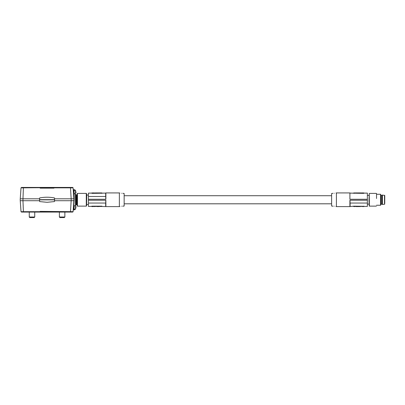 <?xml version="1.0" encoding="UTF-8"?>
<svg xmlns="http://www.w3.org/2000/svg" width="405" height="405" viewBox="0 0 405 405"><rect width="100%" height="100%" fill="white"/><g stroke="black" fill="none" stroke-linecap="round" stroke-linejoin="round"><path stroke-width="0.61" d="M76.641 204.317L76.641 195.038L76.074 194.628C75.791 194.167 75.791 205.355 76.074 204.895L75.806 205.127L75.634 199.761L75.963 194.597M73.457 192.78L74.054 193.15L74.206 198.835L73.619 209.846L74.206 209.846C76.302 209.35 75.421 208.018 76.079 206.707L75.532 208.777L75.396 194.243L74.054 193.15L74.206 189.677L73.619 189.677L73.953 194.334L73.543 194.041L73.472 193.008M74.206 189.677C76.464 190.416 75.37 191.53 76.079 192.815L75.532 190.745L75.396 194.243M21.455 187.439L21.014 187.849L21.455 187.439L72.672 187.439L73.108 187.849L73.877 198.804A13.694 13.694 0 0 1 73.877 200.718L73.108 211.678L73.877 200.718A13.694 13.694 0 0 0 73.877 198.804L74.206 198.835M68.101 187.439L53.941 187.844L73.108 187.849L72.672 187.439M53.936 187.723L26.026 187.439M40.191 187.707L23.404 187.844L22.974 198.804L39.584 198.804L39.629 197.944C44.585 196.987 49.542 196.987 54.493 197.944L54.543 198.804L73.877 198.804L73.842 198.328M20.25 198.804A13.694 13.694 0 0 0 20.25 200.718L21.014 211.678L21.455 212.083L21.014 211.678L20.25 200.718L21.014 211.678L23.404 211.678L22.974 200.718A13.694 7.751 -90 0 1 22.953 199.761A13.694 7.751 90 0 1 22.974 198.804L20.25 198.804A13.694 13.694 0 0 0 20.25 200.718A13.694 13.694 2.6 0 1 20.25 198.804L21.014 187.849L20.25 198.804L21.014 187.849L23.404 187.844L23.652 187.439M73.619 189.677L73.219 189.388M73.771 197.316L73.543 194.041M40.186 187.844L40.171 188.143L53.956 188.143L53.941 187.844M54.543 198.804L54.493 201.579L47.061 202.298L39.629 201.579L39.533 199.761L39.584 198.804L39.538 199.675L54.589 199.675M21.455 212.083L23.652 212.083L23.404 211.678L40.186 211.678L40.171 211.38L73.108 211.678L73.209 210.23L73.619 209.846M73.543 205.482L73.953 205.188L74.054 206.373L73.457 206.742L73.821 201.503M23.652 212.083L72.672 212.083L73.108 211.678L72.672 212.083M74.206 209.846L73.629 209.729L73.219 210.099L73.457 206.742M70.47 187.439L71.153 198.804A13.694 7.751 90 0 1 71.174 199.761A13.694 7.751 90 0 1 71.153 200.718L54.543 200.718L54.589 199.847L39.538 199.847M53.941 211.678L68.101 212.083M26.026 212.083L53.936 211.8M40.191 211.815L40.171 211.38M64.319 217.561L59.935 217.561L59.388 217.014L64.866 217.014L64.319 217.561M34.192 217.561L29.808 217.561L29.261 217.014L34.739 217.014L34.192 217.561M376.534 193.529L376.534 198.511M384.75 203.234L384.75 195.524L382.421 195.038L382.421 204.484L381.94 204.11L381.94 195.412L382.421 195.038M334.358 193.312C332.621 193.362 332.621 193.362 334.358 193.312C332.621 193.362 332.621 193.362 334.358 193.312C336.54 192.896 336.54 192.896 334.358 193.312C336.54 192.896 336.54 192.896 334.358 193.312M333.123 206.206L331.619 206.018L331.619 193.504L333.001 193.332M335.937 206.55L336.413 206.606L336.413 192.917L349.9 192.917L349.9 199.28L349.9 192.917M353.357 206.469L364.313 206.312L354.041 206.16L349.9 206.606L349.9 200.242L367.36 200.242L367.36 199.28L349.9 199.28M364.313 206.469L367.36 206.403L367.36 203.047L350.036 203.047L350.036 200.242M350.107 206.403L350.107 203.047M350.036 199.28L367.36 199.28L367.36 193.119L364.313 193.119M369.016 200.632L369.249 193.514L369.249 206.008L369.016 200.632M359.043 206.469L360.045 206.606M359.336 192.917L360.045 192.917L359.093 193.053M360.298 193.053L360.045 192.917M359.043 192.917L357.787 192.917M362.409 192.917L362.738 192.917L362.409 192.917M359.848 192.917L359.544 192.917L359.848 192.917M380.568 194.284L381.054 195.124L381.054 204.398L380.568 205.239L380.568 194.284L376.534 194.284M360.86 192.917L360.349 192.917C361.483 192.917 361.483 192.917 360.349 192.917C361.483 192.917 361.483 192.917 360.349 192.917L360.733 192.917M334.358 206.236C336.347 206.601 336.347 206.601 334.358 206.236C332.778 206.175 332.778 206.175 334.358 206.236M364.313 193.053L363.629 193.053L364.313 193.053L363.629 193.362L350.107 193.119M367.36 203.047L367.36 200.242M353.357 193.21L354.446 192.917M363.629 193.362L363.629 192.917L353.357 193.053M354.932 192.917L353.96 193.053M357.306 193.053L358.39 192.917C359.078 192.917 359.078 192.917 358.39 192.917C359.078 192.917 359.078 192.917 358.39 192.917L358.39 193.053C359.078 193.053 359.078 193.053 358.39 193.053L356.38 193.053M361.27 193.053L360.587 193.053L361.27 192.917M359.751 193.053L358.926 192.917M356.557 206.469L356.987 206.606M356.091 206.469L356.486 206.606M355.59 206.469L356.02 206.606M358.627 206.469L359.043 206.606M358.197 206.469L358.627 206.606M357.787 206.469L358.197 206.606M363.629 206.16L363.629 206.606L361.437 206.469M360.349 206.606C361.483 206.606 361.483 206.606 360.349 206.606L360.349 206.469M357.453 206.469L357.736 206.606M357.043 206.606L357.453 206.606M353.96 206.469L354.238 206.469M355.231 206.469L354.77 206.469M354.238 206.606L354.653 206.606M353.99 193.053L354.476 193.053M355.382 193.053L354.896 192.917M359.387 193.053L358.977 193.053M359.387 192.917L359.751 192.917M356.81 193.053L356.38 192.917M357.225 193.053L356.81 192.917M357.736 192.917L356.759 192.917M355.15 192.917L353.96 192.917M354.77 192.917L355.038 192.917L354.77 192.917M356.987 192.917L355.59 192.917M362.764 192.917L363.275 192.917M384.75 197.417L384.75 202.11M77.188 193.666L77.188 205.856L77.461 206.13L77.461 193.393L77.188 193.666M121.419 193.312C119.237 192.896 119.237 192.896 121.419 193.312C119.237 192.896 119.237 192.896 121.419 193.312C123.155 193.362 123.155 193.362 121.419 193.312C123.155 193.362 123.155 193.362 121.419 193.312M122.776 193.332L124.158 193.504L124.158 206.018L122.654 206.206M119.688 192.952L119.364 192.917L119.364 206.606L105.877 206.606L105.877 200.242L88.417 200.242L88.417 199.28L105.877 199.28L88.417 199.28L88.417 196.476L105.74 196.476L88.417 196.476L88.417 193.119L91.464 193.119M119.364 192.917L105.877 192.917L105.877 199.28M86.736 195.038L86.564 205.887L86.564 193.636L86.736 195.038L88.417 195.038M105.74 200.242L105.74 203.047L88.417 203.047L88.417 206.403L91.464 206.403M88.417 200.242L88.417 203.047M99.757 193.053L95.732 193.053M96.441 192.917L95.732 192.917L96.684 193.053M95.479 193.053L95.732 192.917M93.368 192.917L93.039 192.917L93.368 192.917M95.929 192.917L96.233 192.917L95.929 192.917M92.502 192.917L93.013 192.917M97.392 206.469L97.392 206.606C96.699 206.606 96.699 206.606 97.392 206.606L100.324 206.469M92.148 206.16L92.148 206.469L102.419 206.469L101.736 206.16L92.148 206.16L91.464 206.312L92.148 206.606L94.34 206.469M94.507 206.606L95.19 206.469M100.364 206.469L101.817 206.469M95.61 206.469L96.851 206.469M99.757 192.917L98.79 193.053M101.123 192.917L100.739 192.917M94.507 193.053L95.428 192.917C94.294 192.917 94.294 192.917 95.428 192.917C94.294 192.917 94.294 192.917 95.428 192.917L95.428 193.053C94.294 193.053 94.294 193.053 95.428 193.053M99.017 192.917L98.04 193.053M99.807 192.917L98.552 192.917M96.8 192.917L95.61 192.917M92.299 193.053L94.34 192.917L92.148 192.917M98.471 192.917L97.392 192.917C96.699 192.917 96.699 192.917 97.392 192.917C96.699 192.917 96.699 192.917 97.392 192.917M101.817 192.917L100.394 192.917M101.787 192.917L101.331 192.917M100.85 192.917L100.364 192.917M100.324 192.917L99.893 192.917M97.149 192.917L96.734 193.053M97.99 193.053L97.149 193.053M91.464 193.053L92.148 193.053L91.464 193.053L92.148 193.362L92.148 193.053L101.817 193.053M102.419 206.469L105.877 206.606M102.419 193.21L92.148 193.362M105.675 203.047L105.675 206.403M105.74 196.476L105.74 199.28M102.419 193.119L105.675 193.119L105.675 196.476M121.419 206.236C122.998 206.175 122.998 206.175 121.419 206.236C119.429 206.601 119.429 206.601 121.419 206.236M73.214 189.332L75.532 190.745M70.47 212.083L71.153 200.718L74.206 200.688M20.25 200.718L39.584 200.718M75.396 205.279L74.054 206.373L74.211 209.729L75.532 208.777M76.074 204.895L76.231 194.628M376.397 206.13L369.385 206.13L369.249 193.514M384.75 203.998L384.502 204.272L384.502 195.25M354.041 193.053L354.041 193.362M354.041 206.16L354.041 206.469M77.461 193.393L86.29 193.393L86.29 206.13L86.564 205.887M101.736 206.16L101.736 206.469M101.736 193.362L101.736 193.053M77.188 204.176L76.641 204.176M73.837 201.255L73.877 200.718M76.231 204.895L76.641 204.484M77.188 195.347L76.641 195.347M64.866 212.083L64.866 217.014M59.388 212.083L59.388 217.014M34.739 212.083L34.739 217.014M29.261 212.083L29.261 217.014M336.089 192.952L336.413 192.917M367.36 195.412L369.016 195.412M376.397 193.393L369.385 193.393M381.054 195.412L381.94 195.412M336.413 206.606L349.9 206.606M367.36 204.11L369.016 204.11M380.568 205.239L376.534 205.239M381.054 204.11L381.94 204.11M384.502 204.272L382.421 204.484M86.29 206.13L77.461 206.13M86.29 193.393L86.564 193.636M86.736 204.484L88.417 204.484M119.84 206.55L119.364 206.606M331.619 195.721L124.158 195.721M331.619 203.801L124.158 203.801"/></g></svg>
